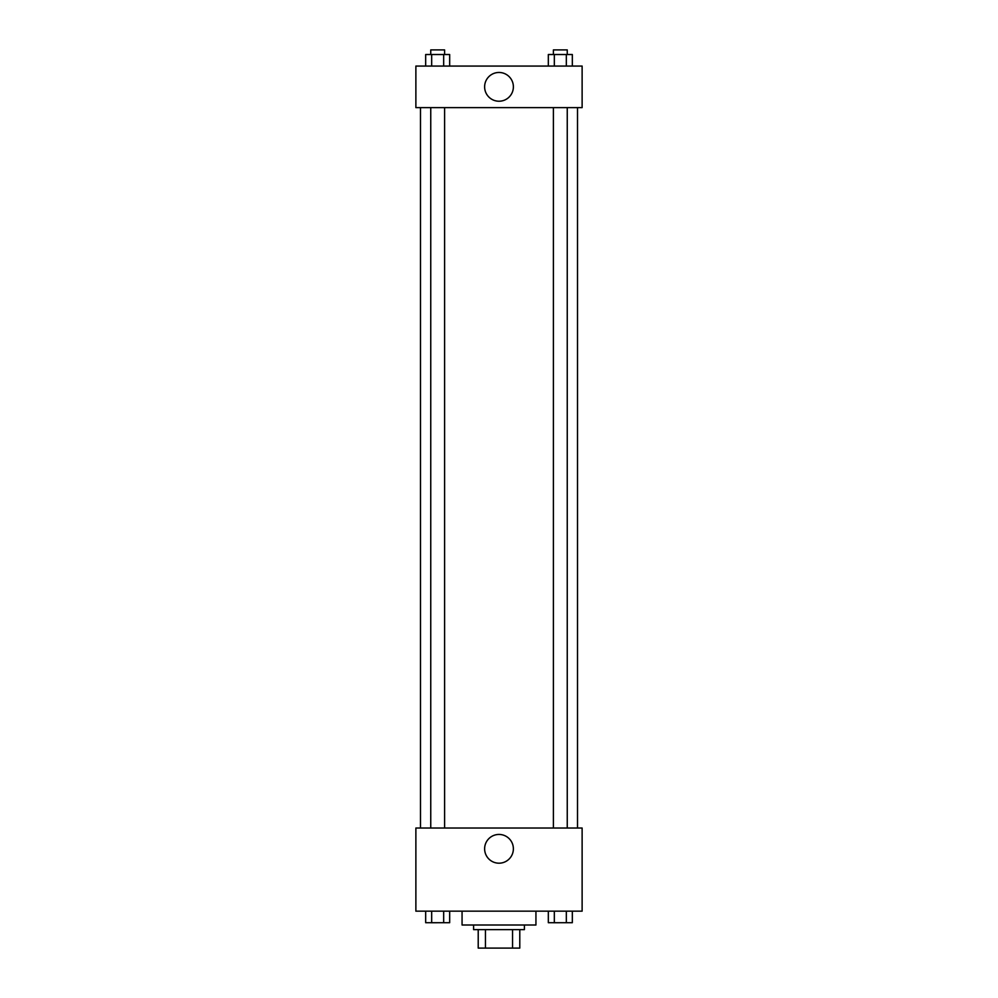<?xml version="1.0" encoding="UTF-8"?>
<svg xmlns="http://www.w3.org/2000/svg" width="998" height="998" viewBox="0 0 998 998"><rect width="100%" height="100%" fill="white"/><g stroke="black" fill="none" stroke-linecap="round" stroke-linejoin="round"><path stroke-width="1.5" d="M512.548 929.625L512.548 948.1L478.217 948.1L478.217 929.625M512.548 948.1L519.783 948.1L519.783 929.625L519.783 948.1M524.399 925.009L524.399 929.625L473.601 929.625L473.601 925.009M485.452 929.625L485.452 948.1M462.062 911.162L462.062 925.009L535.938 925.009L535.938 911.162M582.121 911.162L415.879 911.162L415.879 828.028L582.121 828.028L582.121 911.162M499 863.195A14.384 14.384 0 0 1 486.55 841.626A14.384 14.384 0 0 1 511.45 841.626A14.384 14.384 0 0 1 499 863.195M577.505 107.622L577.505 828.028M553.403 828.028L553.403 107.622M444.597 107.622L444.597 828.028M582.121 107.622L415.879 107.622L415.879 66.068L582.121 66.068L582.121 107.622M513.384 86.838A14.384 14.384 0 0 1 491.814 99.301A14.384 14.384 0 0 1 491.814 74.388A14.384 14.384 0 0 1 513.384 86.838M572.328 66.068L572.328 54.516L548.326 54.516L548.326 66.068M566.328 54.516L566.328 66.068M554.327 54.516L554.327 66.068M553.403 54.516L553.403 49.9L567.251 49.9L567.251 54.516M449.674 66.068L449.674 54.516L425.672 54.516L425.672 66.068M443.673 54.516L443.673 66.068M431.672 54.516L431.672 66.068M430.749 54.516L430.749 49.9L444.597 49.9L444.597 54.516M572.328 911.162L572.328 922.701L548.326 922.701L548.326 911.162M566.328 911.162L566.328 922.701M554.327 911.162L554.327 922.701M567.251 922.701L553.403 922.738M449.674 911.162L449.674 922.701L425.672 922.701L425.672 911.162M443.673 911.162L443.673 922.701M431.672 911.162L431.672 922.701M444.597 922.701L430.749 922.738M420.495 107.622L420.495 828.028M567.251 828.028L567.251 107.622M430.749 107.622L430.749 828.028"/></g></svg>
